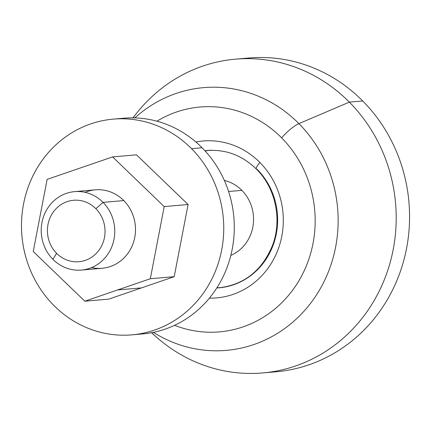 <?xml version="1.0" encoding="UTF-8"?>
<svg xmlns="http://www.w3.org/2000/svg" width="431" height="431" viewBox="0 0 431 431"><rect width="100%" height="100%" fill="white"/><g stroke="black" fill="none" stroke-linecap="round" stroke-linejoin="round"><path stroke-width="0.65" d="M269.348 372.201A157.477 147.019 -94.9 0 0 400.582 270.835A157.477 147.019 -94.9 0 0 362.719 100.973A157.477 147.019 -94.9 0 0 242.238 58.74M235.541 59.155L248.908 58.002A157.477 147.019 85.1 0 1 362.719 100.973A157.477 147.019 85.1 0 1 401.697 267.462A157.477 147.019 85.1 0 1 276.045 371.786L262.678 372.944A157.477 147.019 -94.9 0 0 388.331 268.615A157.477 147.019 -94.9 0 0 349.352 102.131L362.719 100.973L349.352 102.131A157.477 147.019 -94.9 0 0 235.541 59.155A157.477 147.019 -94.9 0 0 133.06 117.868M151.637 332.694A157.477 147.019 -94.9 0 0 262.678 372.944M132.872 117.868L137.15 112.545A157.477 147.019 85.1 0 1 349.352 102.131L298.915 123.616A131.859 123.104 85.1 0 1 314.01 298.608A131.859 123.104 85.1 0 1 153.388 332.355A131.859 123.104 -94.9 0 0 314.01 298.608A131.859 123.104 -94.9 0 0 298.915 123.616L349.352 102.131A157.477 147.019 85.1 0 1 360.181 320.648A157.477 147.019 85.1 0 1 156.582 337.236L151.453 332.732M298.915 123.616A131.859 123.104 -94.9 0 0 134.838 117.905A131.859 123.104 85.1 0 1 298.915 123.616A19.686 4.698 135.3 0 0 281.599 137.818A19.686 4.698 -44.7 0 1 298.915 123.616M174.571 325.319A112.847 105.353 -94.9 0 0 299.895 279.072A112.847 105.353 -94.9 0 0 281.599 137.818A112.847 105.353 -94.9 0 0 156.916 121.197A112.847 105.353 85.1 0 1 281.599 137.818A112.847 105.353 85.1 0 1 299.895 279.072A112.847 105.353 85.1 0 1 174.571 325.319M259.888 162.492A78.738 73.507 -94.9 0 0 195.889 141.993A78.738 73.507 85.1 0 1 259.888 162.492A9.843 2.349 135.3 0 0 256.413 169.119A9.843 2.349 135.3 0 0 257.135 169.308A68.895 64.321 85.1 0 1 274.191 242.147A68.895 64.321 85.1 0 1 219.217 287.789A68.895 64.321 85.1 0 1 216.804 287.946A68.895 64.321 -94.9 0 0 219.217 287.789C244.232 284.681 261.962 270.63 272.403 245.643C282.375 220.009 275.63 187.954 256.413 169.119A9.843 2.349 -44.7 0 1 259.888 162.492A78.738 73.507 85.1 0 1 278.14 249.317A78.738 73.507 85.1 0 1 209.391 298.144A78.738 73.507 -94.9 0 0 278.14 249.317A78.738 73.507 -94.9 0 0 259.888 162.492M210.856 150.203L207.343 150.511A68.895 64.321 -94.9 0 0 204.94 150.764A68.895 64.321 85.1 0 1 207.343 150.511C225.952 149.218 242.308 155.424 256.413 169.119M209.094 150.381A68.895 64.321 -94.9 0 0 205.134 150.979A68.895 64.321 85.1 0 1 209.094 150.381M216.96 287.703A68.895 64.321 -94.9 0 0 220.963 287.612A68.895 64.321 85.1 0 1 216.96 287.703M95.865 208.685A30.843 28.796 85.1 0 1 97.314 252.275A30.843 28.796 85.1 0 1 56.596 253.315A30.843 28.796 85.1 0 1 55.146 209.725A30.843 28.796 85.1 0 1 95.865 208.685L103.047 202.371A39.372 36.754 85.1 0 1 104.9 258.002A39.372 36.754 85.1 0 1 52.927 259.327L56.596 253.315A30.843 28.796 -94.9 0 0 97.314 252.275A30.843 28.796 -94.9 0 0 95.865 208.685A30.843 28.796 -94.9 0 0 55.146 209.725A30.843 28.796 -94.9 0 0 56.596 253.315L52.927 259.327A39.372 36.754 85.1 0 1 51.073 203.696A39.372 36.754 85.1 0 1 103.047 202.371L95.865 208.685M74.595 191.628L95.326 189.834A39.372 36.754 85.1 0 1 123.783 200.577A39.372 36.754 85.1 0 1 133.524 242.2A39.372 36.754 85.1 0 1 102.115 268.281L81.378 270.07A39.372 36.754 -94.9 0 0 112.793 243.989A39.372 36.754 -94.9 0 0 103.047 202.371L123.783 200.577L103.047 202.371A39.372 36.754 -94.9 0 0 74.595 191.628A39.372 36.754 -94.9 0 0 43.181 217.709A39.372 36.754 -94.9 0 0 52.927 259.327A39.372 36.754 -94.9 0 0 81.378 270.07M112.604 156.911L164.2 206.589L150.317 278.733L84.837 301.204L33.241 251.526L47.124 179.377L112.604 156.911L136.498 154.842L188.094 204.52L164.2 206.589L112.604 156.911L47.124 179.377L33.241 251.526L84.837 301.204L108.731 299.136L84.837 301.204L117.577 289.966L141.47 287.903L108.731 299.136L141.47 287.903L117.577 289.966L150.317 278.733L174.21 276.67L141.47 287.903L174.21 276.67L150.317 278.733L164.2 206.589L188.094 204.52L174.21 276.67L188.094 204.52L136.498 154.842L112.604 156.911M91.609 267.57A39.372 36.754 -94.9 0 0 131.471 247.367A39.372 36.754 -94.9 0 0 123.783 200.577A39.372 36.754 -94.9 0 0 85.101 192.334M191.536 148.668A108.267 101.075 85.1 0 1 196.628 301.668A108.267 101.075 85.1 0 1 53.697 305.31A108.267 101.075 85.1 0 1 48.606 152.315A108.267 101.075 85.1 0 1 191.536 148.668A108.267 101.075 -94.9 0 0 113.288 119.128A108.267 101.075 -94.9 0 0 26.9 190.847A108.267 101.075 -94.9 0 0 53.697 305.31A108.267 101.075 -94.9 0 0 131.945 334.855A108.267 101.075 -94.9 0 0 218.334 263.131A108.267 101.075 -94.9 0 0 191.536 148.668L202.074 147.758L191.536 148.668M113.288 119.128L123.832 118.213A108.267 101.075 85.1 0 1 202.074 147.758A108.267 101.075 85.1 0 1 228.877 262.22A108.267 101.075 85.1 0 1 142.489 333.939L131.945 334.855M137.203 334.251A108.267 101.075 -94.9 0 0 227.988 264.876A108.267 101.075 -94.9 0 0 202.074 147.758A108.267 101.075 -94.9 0 0 118.573 118.816M224.341 180.427A39.372 36.754 85.1 0 1 241.856 190.367L228.602 191.509L241.856 190.367A39.372 36.754 85.1 0 1 230.822 255.394A39.372 36.754 -94.9 0 0 241.856 190.367M222.73 287.482L219.217 287.789"/></g></svg>
